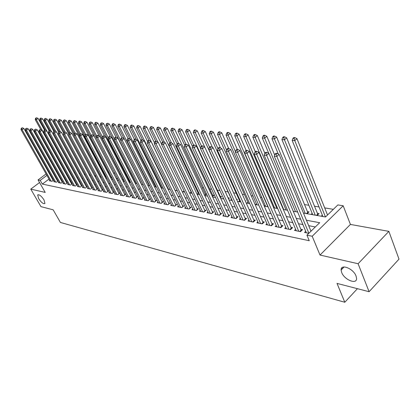 <?xml version="1.0" encoding="UTF-8"?>
<svg xmlns="http://www.w3.org/2000/svg" width="420" height="420" viewBox="0 0 420 420"><rect width="100%" height="100%" fill="white"/><g stroke="black" fill="none" stroke-linecap="round" stroke-linejoin="round"><path stroke-width="0.63" d="M341.675 272.496L341.124 270.039C340.61 263.519 353.362 268.49 356.039 275.998L356.559 278.26C357.131 284.996 344.332 279.909 341.675 272.496M38.63 198.602L37.695 194.996C39.191 194.266 41.297 195.909 44.016 199.915L44.94 203.485C43.449 204.225 41.349 202.597 38.63 198.602M303.461 213.082L325.521 216.983L337.853 204.928L343.187 205.774L312.197 236.25L306.925 235.168L319.673 222.705L306.437 220.243M350.422 224.422L320.014 255.05L358.103 263.734L369.096 291.711L399 259.135L388.873 231.368L350.422 224.422L343.187 205.774M333.354 209.328L324.681 207.895M319.032 206.96L314.428 206.199M308.852 205.28L304.437 204.55M279.867 200.487L279.457 200.419M270.695 198.975L269.792 198.823M261.749 197.495L260.389 197.269M253.029 196.056L251.223 195.757M244.519 194.649L242.298 194.282M236.219 193.279L233.594 192.843M228.113 191.935L225.12 191.441M219.875 190.575L217.334 190.155M211.664 189.221L209.727 188.9M203.653 187.898L202.288 187.672M195.835 186.606L195.022 186.47M188.207 185.346L187.913 185.293M132.001 176.059L131.439 175.964M126.179 175.093L125.307 174.951M120.472 174.153L119.306 173.959M114.875 173.229L113.505 172.998M109.058 172.263L108.087 172.106M103.346 171.323L102.769 171.229M358.103 263.734L388.873 231.368M39.554 182.537L30.776 189.126L45.224 192.418L38.057 179.933L46.095 173.927M369.096 291.711L337.019 283.395L344.794 302.253L60.428 222.464L53.151 209.806L40.966 206.645L30.776 189.126M305.718 231.315L304.553 232.444L308.826 233.31M295.627 229.32L294.499 230.407L300.5 231.625L302.594 229.593L300.836 229.241M285.81 227.383L284.713 228.428L290.556 229.609L292.64 227.609L290.923 227.267M276.244 225.493L275.179 226.496L280.87 227.651L282.949 225.677L281.274 225.346M266.931 223.65L265.897 224.616L271.435 225.74L273.504 223.797L271.877 223.472M257.854 221.855L256.846 222.784L262.248 223.876L264.306 221.965L262.721 221.65M249.008 220.101L248.026 220.999L253.292 222.065L255.339 220.18L253.79 219.87M240.377 218.39L239.421 219.256L244.555 220.295L246.593 218.437L245.086 218.138M231.961 216.72L231.032 217.56L236.04 218.573L238.066 216.741L236.597 216.447M223.75 215.093L222.841 215.901L227.729 216.888L229.745 215.082L228.312 214.798M215.733 213.502L214.851 214.284L219.623 215.25L221.629 213.465L220.227 213.187M207.911 211.948L207.049 212.704L211.706 213.649L213.701 211.885L212.331 211.612M200.267 210.43L199.427 211.16L203.978 212.084L205.963 210.347L204.624 210.079M192.801 208.945L191.982 209.654L196.429 210.551L198.403 208.84L197.096 208.577M185.509 207.496L184.711 208.178L189.053 209.06L191.016 207.37L189.74 207.113M178.379 206.073L177.602 206.74L181.844 207.601L183.797 205.931L182.548 205.684M171.412 204.687L170.651 205.333L174.804 206.173L176.741 204.524L175.523 204.283M164.598 203.333L163.853 203.957L167.911 204.782L169.843 203.154L168.651 202.913M157.93 202.004L157.206 202.613L161.175 203.416L163.091 201.81L161.926 201.574M151.41 200.702L150.701 201.296L154.586 202.083L156.492 200.492L155.353 200.267M145.031 199.432L144.333 200.009L148.139 200.776L150.034 199.206L148.916 198.986M138.784 198.188L138.107 198.744L141.829 199.5L143.714 197.946L142.616 197.731M132.667 196.97L132.006 197.51L135.65 198.251L137.524 196.712L136.453 196.502M126.683 195.773L126.032 196.303L129.602 197.022L131.46 195.51L130.415 195.3M120.818 194.602L120.178 195.116L123.674 195.825L125.528 194.323L124.498 194.124M115.07 193.457L114.445 193.956L117.873 194.649L119.716 193.168L118.708 192.969M109.442 192.334L108.827 192.817L112.187 193.499L114.014 192.034L113.033 191.835M103.924 191.231L103.325 191.704L106.612 192.371L108.433 190.922L107.468 190.727M98.511 190.15L97.928 190.612L101.152 191.263L102.963 189.829L102.018 189.641M93.209 189.089L92.636 189.541L95.797 190.181L97.598 188.764L96.668 188.58M88.006 188.05L87.444 188.491L90.547 189.116L92.337 187.714L91.429 187.535M82.908 187.031L82.357 187.457L85.397 188.076L87.176 186.69L86.284 186.512M77.905 186.029L77.364 186.448L80.346 187.052L82.115 185.682L81.239 185.504M72.991 185.047L72.461 185.456L75.39 186.049L77.149 184.69L76.288 184.522M68.171 184.086L67.657 184.485L70.529 185.062L72.261 183.729L71.431 183.55M63.446 183.136L62.932 183.53L65.756 184.097L67.457 182.794M58.8 182.207L58.301 182.59L61.068 183.152L62.738 181.876M54.243 181.298L53.749 181.666L56.469 182.217L58.107 180.978M106.129 176.573L105.551 176.474M110.948 178.248L111.814 177.56L110.875 177.398M116.645 178.999L117.264 178.511L116.303 178.343M122.367 179.834L122.813 179.477L122.115 179.351M128.252 180.642L128.478 180.458L128.126 180.401M191.095 191.352L190.801 191.299M198.734 192.68L197.915 192.538M204.724 195.541L206.477 194.024L205.186 193.804M212.457 196.618L213.948 195.326L212.63 195.095M220.385 197.715L221.592 196.655L220.238 196.418M228.501 198.823L229.415 198.014L228.029 197.778M236.822 199.941L237.421 199.411L236.507 199.248M245.348 201.08L245.621 200.834L245.207 200.765M307.12 213.728L309.062 211.869L307.33 211.57M317.142 215.502L319.09 213.612L317.315 213.308M79.606 173.492L79.936 173.24M84.462 174.347L84.998 173.938M89.444 175.192L90.153 174.641M94.663 175.938L95.414 175.355M99.981 176.699L100.779 176.08M105.41 177.466L106.249 176.809M112.292 179.272L112.613 179.02M117.773 180.238L118.319 179.807M123.359 181.23L123.916 180.784M130.699 182.527L129.077 182.238L129.633 181.781M135.098 183.089L135.46 182.794M169.754 189.436L170.047 189.189M176.431 190.617L177.014 190.129M183.251 191.819L184.133 191.074M190.228 193.053L191.425 192.034M197.358 194.313L198.886 193.006M215.14 197.463L215.408 197.232M222.847 198.823L223.445 198.298M230.732 200.219L231.562 199.484M238.807 201.647L239.663 200.881M247.076 203.107L247.958 202.319M255.549 204.608L256.452 203.789M264.264 206.115L265.162 205.291M273.499 207.38L274.092 206.834M282.98 208.666L283.248 208.415M311.099 214.431L312.175 213.392M321.221 216.221L322.334 215.14M49.014 179.072L42.352 184.086L309.246 240.713L306.925 235.168M315.32 226.958L308.695 225.682M302.894 224.569L298.51 223.724M292.782 222.621L288.598 221.818M282.944 220.731L278.943 219.959M273.368 218.888L269.546 218.153M264.033 217.093L260.384 216.389M254.945 215.345L251.454 214.672M246.083 213.638L242.75 212.998M237.442 211.974L234.26 211.365M229.016 210.357L225.976 209.769M220.799 208.777L217.896 208.215M212.777 207.233L210.005 206.698M204.944 205.727L202.303 205.217M197.3 204.257L194.775 203.768M189.829 202.818L187.425 202.356M182.537 201.416L180.238 200.97M175.403 200.041L173.213 199.621M168.436 198.702L166.346 198.303M161.621 197.39L159.632 197.006M154.954 196.109L153.064 195.746M148.433 194.854L146.633 194.507M142.054 193.625L140.343 193.3M135.812 192.428L134.185 192.113M129.696 191.252L128.153 190.953M123.711 190.097L122.246 189.819M117.852 188.974L116.461 188.706M112.109 187.866L110.791 187.614M106.486 186.784L105.236 186.543M100.973 185.724L99.792 185.498M95.566 184.684L94.453 184.469M90.269 183.666L89.219 183.461M85.076 182.668L84.084 182.474M79.979 181.687L79.049 181.508M74.981 180.726L74.104 180.558M70.077 179.781L69.258 179.624M65.268 178.857L64.496 178.71M60.543 177.949L59.829 177.812M55.907 177.056L55.241 176.93M51.802 176.972L51.413 177.261M49.765 180.401L49.282 180.763L51.954 181.303L53.56 180.091M53.498 179.981L52.878 179.855M58.06 180.889L57.393 180.758M62.706 181.813L61.987 181.671M67.436 182.758L66.665 182.6M344.794 302.253L357.42 288.687M320.014 255.05L312.197 236.25M42.352 184.086L40.226 180.38L38.057 179.933M55.508 168.934L55.188 169.171L55.692 169.26M59.63 169.958L60.391 170.095M64.37 170.793L65.184 170.94M69.195 171.649L70.072 171.806M74.12 172.52L75.049 172.683M79.139 173.408L80.126 173.581M84.252 174.31L85.302 174.5M89.471 175.234L90.578 175.429M94.789 176.174L95.965 176.384M100.217 177.135L101.462 177.356M105.756 178.117L107.069 178.348M111.405 179.114L112.791 179.361M117.175 180.133L118.634 180.395L89.114 123.968L89.492 122.451L90.794 121.942L89.492 122.451M123.065 181.178L124.604 181.451M135.219 183.325L136.93 183.629M141.498 184.438L143.293 184.753M147.913 185.572L149.798 185.903M154.466 186.732L156.45 187.078M161.17 187.913L163.254 188.286M168.026 189.126L170.21 189.515M175.035 190.37L177.329 190.775M182.212 191.636L184.616 192.061M189.551 192.938L192.071 193.379M197.069 194.266L199.71 194.733M204.766 195.626L207.533 196.114M212.646 197.022L215.549 197.531M220.726 198.45L223.76 198.986M229 199.915L232.181 200.477M237.489 201.411L240.817 202.004M246.194 202.954L249.679 203.569M255.119 204.53L258.772 205.175M264.28 206.152L268.107 206.829M273.688 207.816L277.688 208.525M283.343 209.522L287.537 210.263M293.265 211.276L297.654 212.053M58.501 166.693L58.013 167.055M48.51 172.121L48.904 171.827M51.35 170L51.77 169.685M54.248 167.832L54.705 167.491M57.215 165.617L57.703 165.254M49.718 173.271L49.329 173.565M46.914 175.371L40.226 180.38M300.631 219.166L296.247 218.353M290.519 217.287L286.33 216.51M280.675 215.46L276.675 214.72M271.094 213.68L267.272 212.972M261.765 211.948L258.111 211.271M252.672 210.263L249.181 209.612M243.81 208.614L240.476 207.995M235.174 207.013L231.992 206.419M226.748 205.448L223.708 204.881M218.531 203.921L215.628 203.38M210.509 202.429L207.743 201.915M202.687 200.981L200.041 200.487M195.043 199.558L192.518 199.091M187.577 198.172L185.173 197.726M180.285 196.817L177.991 196.392M173.161 195.494L170.972 195.09M166.194 194.203L164.11 193.814M159.385 192.938L157.4 192.57M152.728 191.698L150.838 191.352M146.213 190.491L144.417 190.155M139.839 189.31L138.133 188.99M133.602 188.15L131.98 187.85M127.496 187.016L125.953 186.727M121.522 185.908L120.057 185.635M115.668 184.821L114.277 184.559M109.93 183.755L108.617 183.509M104.312 182.71L103.068 182.48M98.81 181.687L97.629 181.472M93.413 180.684L92.3 180.479M88.121 179.702L87.071 179.508M82.934 178.742L81.947 178.558M77.847 177.797L76.918 177.623M72.859 176.867L71.983 176.71M67.961 175.959L67.142 175.807M63.163 175.066L62.391 174.925M58.448 174.195L57.729 174.059M53.818 173.334L53.151 173.208M341.864 267.876L342.263 268.853M53.172 180.38L23.882 128.462L22.082 129.727L51.172 181.146M21.714 128.284L22.433 127.78L21.278 128.242L21.714 128.284L22.082 129.727L21 129.617L50.059 180.92M23.882 128.462L22.433 127.78M21.278 128.242L21 129.617M44.546 130.121L38.11 118.461L36.346 119.7L35.243 119.611L40.892 129.801M64.664 170.846L36.346 119.7L35.973 118.277L36.682 117.779L35.532 118.241L35.973 118.277M35.243 119.611L35.532 118.241M36.682 117.779L38.11 118.461M57.692 181.293L28.266 128.909L26.46 130.19L55.676 182.059M26.087 128.73L26.812 128.221L25.646 128.683L26.087 128.73L26.46 130.19L25.357 130.074L54.542 181.828M28.266 128.909L26.812 128.221M25.646 128.683L25.357 130.074M62.291 182.217L32.739 129.365L30.917 130.657L60.26 182.984M30.539 129.181L31.269 128.667L30.088 129.134L30.539 129.181L30.917 130.657L29.794 130.536L59.105 182.753M32.739 129.365L31.269 128.667M30.088 129.134L29.794 130.536M66.98 183.162L37.296 129.827L35.464 131.129L64.932 183.928M35.081 129.644L35.81 129.124L34.618 129.596L35.081 129.644L35.464 131.129L34.319 131.014L63.756 183.692M37.296 129.827L35.81 129.124M34.618 129.596L34.319 131.014M71.752 184.123L41.942 130.3L40.094 131.618L69.689 184.895M39.706 130.116L40.441 129.591L39.239 130.069L39.706 130.116L40.094 131.618L38.929 131.497L68.492 184.653M41.942 130.3L40.441 129.591M39.239 130.069L38.929 131.497M49.145 130.751L42.583 118.813L40.808 120.062L39.685 119.973L45.287 130.121M69.242 171.659L40.808 120.062L40.43 118.624L41.144 118.125L40.693 118.088L39.984 118.587L40.43 118.624M39.685 119.973L39.984 118.587M41.144 118.125L42.583 118.813M53.834 131.397L47.14 119.17L45.355 120.43L44.21 120.341L49.812 130.531M51.235 131.145L45.355 120.43L44.977 118.976L45.691 118.472L45.229 118.44L44.515 118.944L44.977 118.976M44.21 120.341L44.515 118.944M45.691 118.472L47.14 119.17M58.627 132.095L51.786 119.532L49.991 120.808L48.825 120.713L54.448 130.998M55.818 131.486L49.991 120.808L49.602 119.338L50.321 118.829L49.854 118.792L49.135 119.301L49.602 119.338M48.825 120.713L49.135 119.301M50.321 118.829L51.786 119.532M63.625 133.019L56.522 119.9L54.715 121.186L53.524 121.091L59.241 131.607M60.491 131.833L54.715 121.186L54.322 119.705L55.041 119.191L53.844 119.669L54.322 119.705M53.524 121.091L53.844 119.669M55.041 119.191L56.522 119.9M76.613 185.105L46.673 130.783L44.819 132.111L74.534 185.876M44.42 130.594L45.166 130.064L43.948 130.547L44.42 130.594L44.819 132.111L43.627 131.99L73.311 185.63M46.673 130.783L45.166 130.064M43.948 130.547L43.627 131.99M68.723 133.975L61.341 120.278L59.525 121.58L58.317 121.48L64.15 132.258M65.252 132.179L59.525 121.58L59.126 120.083L59.855 119.564L59.367 119.527L58.643 120.047L59.126 120.083M58.317 121.48L58.643 120.047M59.855 119.564L61.341 120.278M81.569 186.102L51.502 131.276L49.634 132.615L79.475 186.874M49.235 131.087L49.98 130.552L48.746 131.035L49.235 131.087L49.634 132.615L48.421 132.489L78.23 186.622M51.502 131.276L49.98 130.552M48.746 131.035L48.421 132.489M73.92 134.951L66.26 120.661L64.433 121.973L63.2 121.873L69.148 132.935M70.135 132.578L64.433 121.973L64.029 120.467L64.759 119.942L64.265 119.9L63.535 120.425L64.029 120.467M63.2 121.873L63.535 120.425M64.759 119.942L66.26 120.661M86.62 187.126L56.427 131.775L54.548 133.135L84.509 187.892M54.138 131.586L54.889 131.045L53.645 131.534L54.138 131.586L54.548 133.135L53.309 133.004L83.239 187.64M56.427 131.775L54.889 131.045M53.645 131.534L53.309 133.004M100.653 176.174L71.274 121.049L69.436 122.377L68.177 122.278L74.251 133.623M75.159 133.082L69.436 122.377L69.027 120.855L69.762 120.325L69.258 120.283L68.523 120.813L69.027 120.855M68.177 122.278L68.523 120.813M69.762 120.325L71.274 121.049M91.765 188.16L61.451 132.284L59.556 133.66L89.639 188.932M59.141 132.095L59.897 131.549L58.637 132.043L59.141 132.095L59.556 133.66L58.296 133.523L88.347 188.674M61.451 132.284L59.897 131.549M58.637 132.043L58.296 133.523M105.882 177.098L76.393 121.448L74.54 122.792L73.258 122.687L79.569 134.547M80.33 133.686L74.54 122.792L74.125 121.249L74.865 120.713L74.351 120.677L73.61 121.212L74.125 121.249M73.258 122.687L73.61 121.212M74.865 120.713L76.393 121.448M97.015 189.221L66.575 132.809L64.669 134.195L94.873 189.992M64.244 132.615L65.011 132.064L63.73 132.562L64.244 132.615L64.669 134.195L63.383 134.059L93.555 189.725M66.575 132.809L65.011 132.064M63.73 132.562L63.383 134.059M111.211 178.038L81.606 121.858L79.748 123.212L78.435 123.107L84.998 135.508M85.659 134.4L79.748 123.212L79.322 121.658L80.068 121.117L79.543 121.076L78.797 121.616L79.322 121.658M78.435 123.107L78.797 121.616M80.068 121.117L81.606 121.858M101.141 191.263L102.364 190.291L71.804 133.339L69.888 134.741L100.207 191.074M69.458 133.145L70.224 132.584L68.933 133.093L69.458 133.145L69.888 134.741L68.57 134.605L98.863 190.801M71.804 133.339L70.224 132.584M68.933 133.093L68.57 134.605M116.639 178.988L86.93 122.273L85.055 123.643L83.722 123.533L90.542 136.495M91.093 135.13L85.055 123.643L84.625 122.068L85.376 121.522L84.84 121.48L84.089 122.031L84.625 122.068M83.722 123.533L84.089 122.031M85.376 121.522L86.93 122.273M106.586 192.365L107.819 191.384L77.138 133.886L75.212 135.298L105.651 192.176M74.776 133.686L75.547 133.119L74.24 133.633L74.776 133.686L75.212 135.298L73.867 135.161L104.281 191.898M77.138 133.886L75.547 133.119M74.24 133.633L73.867 135.161M99.293 136.007L92.363 122.698L90.479 124.079L89.114 123.968M96.642 135.886L90.479 124.079L90.038 122.493M90.794 121.942L92.363 122.698M112.145 193.489L113.384 192.497L82.588 134.437L80.645 135.87L111.2 193.3M80.204 134.243L80.981 133.67L79.653 134.185L80.204 134.243L80.645 135.87L79.28 135.728L109.804 193.016M82.588 134.437L80.981 133.67M79.653 134.185L79.28 135.728M104.769 136.39L97.907 123.128L96.012 124.53L94.615 124.415L124.231 181.382M102.417 136.868L96.012 124.53L95.561 122.924L96.322 122.362L95.765 122.32L95.004 122.882L95.561 122.924M94.615 124.415L95.004 122.882M96.322 122.362L97.907 123.128M117.815 194.639L119.059 193.636L88.153 135.004L86.2 136.453L116.87 194.444M85.748 134.804L86.531 134.227L85.186 134.747L85.748 134.804L86.2 136.453L84.798 136.306L115.442 194.156M88.153 135.004L86.531 134.227M85.186 134.747L84.798 136.306M110.355 136.778L103.561 123.569L101.656 124.987L100.233 124.871L129.948 182.396M108.323 137.917L101.656 124.987L101.204 123.365L101.966 122.798L100.632 123.317L101.204 123.365M100.233 124.871L100.632 123.317M101.966 122.798L103.561 123.569M123.601 195.809L124.856 194.796L93.833 135.581L91.87 137.046L122.651 195.615M91.408 135.382L92.195 134.799L90.836 135.324L91.408 135.382L91.87 137.046L90.442 136.894L121.196 195.321M93.833 135.581L92.195 134.799M90.836 135.324L90.442 136.894M116.072 137.198L109.342 124.021L107.426 125.454L105.971 125.333L135.786 183.424M114.361 138.994L107.426 125.454L106.964 123.811L107.73 123.239L106.381 123.769L106.964 123.811M105.971 125.333L106.381 123.769M107.73 123.239L109.342 124.021M129.507 197.006L130.767 195.983L99.64 136.174L97.661 137.655L128.552 196.812M97.193 135.97L97.986 135.377L97.398 135.319L96.611 135.912L97.193 135.97L97.661 137.655L96.201 137.503L127.066 196.513M99.64 136.174L97.986 135.377M96.611 135.912L96.201 137.503M121.999 137.797L115.243 124.483L113.316 125.927L111.83 125.806L141.74 184.48M143.246 184.748L113.316 125.927L112.844 124.273L113.615 123.695L113.022 123.648L112.25 124.226L112.844 124.273M111.83 125.806L112.25 124.226M113.615 123.695L115.243 124.483M135.539 198.224L136.81 197.19L105.572 136.778L103.583 138.275L134.578 198.03M103.105 136.573L103.903 135.975L103.304 135.912L102.506 136.511L103.105 136.573L103.583 138.275L102.086 138.117L133.061 197.726M105.572 136.778L103.903 135.975M102.506 136.511L102.086 138.117M128.116 138.537L121.275 124.95L119.333 126.415L117.815 126.294L124.052 138.616M149.357 185.829L119.333 126.415L118.85 124.74L119.632 124.157L119.023 124.11L118.246 124.693L118.85 124.74M117.815 126.294L118.246 124.693M119.632 124.157L121.275 124.95M141.703 199.474L142.973 198.424L111.631 137.393L109.63 138.91L140.737 199.28M109.148 137.188L109.945 136.584L109.337 136.521L108.533 137.125L109.148 137.188L109.63 138.91L108.103 138.747L139.183 198.965M111.631 137.393L109.945 136.584M108.533 137.125L108.103 138.747M134.431 139.419L127.433 125.433L125.48 126.914L123.931 126.788L130.1 139.062M155.6 186.931L125.48 126.914L124.992 125.218L125.774 124.63L125.155 124.583L124.373 125.171L124.992 125.218M123.931 126.788L124.373 125.171M125.774 124.63L127.433 125.433M147.992 200.75L149.273 199.684L117.831 138.023L115.815 139.555L147.021 200.55M115.322 137.818L116.13 137.203L115.505 137.141L114.697 137.755L115.322 137.818L115.815 139.555L114.256 139.393L145.441 200.23M117.831 138.023L116.13 137.203M114.697 137.755L114.256 139.393M140.884 140.333L133.728 125.927L131.764 127.423L130.179 127.292L136.279 139.519M161.968 188.055L131.764 127.423L131.266 125.706L132.053 125.113L131.418 125.06L130.631 125.659L131.266 125.706M130.179 127.292L130.631 125.659M132.053 125.113L133.728 125.927M154.423 202.046L155.71 200.975L124.168 138.668L122.141 140.222L153.447 201.852M121.637 138.458L122.446 137.839L121.811 137.776L120.997 138.395L121.637 138.458L122.141 140.222L120.545 140.054L151.83 201.521M124.168 138.668L122.446 137.839M120.997 138.395L120.545 140.054M147.583 141.482L140.165 126.425L138.185 127.942L136.568 127.811L142.595 139.981M168.478 189.21L138.185 127.942L137.681 126.21L138.474 125.601L137.823 125.554L137.035 126.158L137.681 126.21M136.568 127.811L137.035 126.158M138.474 125.601L140.165 126.425M160.991 203.38L162.288 202.293L130.646 139.33L128.609 140.9L160.015 203.18M128.095 139.12L128.914 138.49L128.258 138.427L127.444 139.052L128.095 139.12L128.609 140.9L126.977 140.726L158.356 202.844M130.646 139.33L128.914 138.49M127.444 139.052L126.977 140.726M154.481 142.769L146.743 126.94L144.753 128.473L143.099 128.336L149.09 140.522M175.13 190.386L144.753 128.473L144.239 126.719L145.036 126.11L144.375 126.058L143.577 126.667L144.239 126.719M143.099 128.336L143.577 126.667M145.036 126.11L146.743 126.94M167.706 204.74L169.008 203.637L137.277 140.002L135.224 141.593L166.724 204.54M134.704 139.792L135.529 139.156L134.857 139.088L134.038 139.724L134.704 139.792L135.224 141.593L133.555 141.419L165.034 204.199M137.277 140.002L135.529 139.156M134.038 139.724L133.555 141.419M161.542 144.097L153.473 127.465L151.473 129.014L149.777 128.877L155.783 141.194M157.768 141.95L151.473 129.014L150.948 127.244L151.751 126.625L151.074 126.572L150.271 127.192L150.948 127.244M149.777 128.877L150.271 127.192M151.751 126.625L153.473 127.465M174.573 206.131L175.886 205.013L144.065 140.695L141.997 142.301L173.586 205.926M141.466 140.48L142.296 139.839L141.608 139.766L140.784 140.411L141.466 140.48L141.997 142.301L140.291 142.123L171.853 205.579M144.065 140.695L142.296 139.839M140.784 140.411L140.291 142.123M191.242 192.192L160.361 128L158.345 129.57L156.613 129.428L162.703 142.018M164.566 142.459L158.345 129.57L157.815 127.78L158.618 127.15L157.925 127.097L157.117 127.722L157.815 127.78M156.613 129.428L157.117 127.722M158.618 127.15L160.361 128M181.592 207.548L182.91 206.419L151.011 141.398L148.932 143.031L180.6 207.349M148.391 141.183L149.221 140.532L148.523 140.464L147.688 141.115L148.391 141.183L148.932 143.031L147.184 142.847L178.831 206.992M151.011 141.398L149.221 140.532M147.688 141.115L147.184 142.847M198.366 193.452L167.407 128.552L165.38 130.142L163.606 129.995L169.838 142.994M171.518 142.968L165.38 130.142L164.834 128.326L165.648 127.691L164.939 127.638L164.126 128.273L164.834 128.326M163.606 129.995L164.126 128.273M165.648 127.691L167.407 128.552M188.774 209.003L190.103 207.858L158.125 142.123L156.03 143.777L187.782 208.803M155.479 141.907L156.314 141.246L155.6 141.172L154.76 141.834L155.479 141.907L156.03 143.777L154.24 143.588L185.971 208.435M158.125 142.123L156.314 141.246M154.76 141.834L154.24 143.588M205.648 194.744L174.62 129.113L172.578 130.72L170.767 130.578L177.146 144.002M178.637 143.493L172.578 130.72L172.027 128.888L172.841 128.247L172.116 128.189L171.297 128.83L172.027 128.888M170.767 130.578L171.297 128.83M172.841 128.247L174.62 129.113M196.124 210.494L197.458 209.333L165.406 142.863L163.301 144.538L195.127 210.289M162.74 142.648L163.579 141.976L162.845 141.902L162.005 142.569L162.74 142.648L163.301 144.538L161.469 144.344L193.274 209.916M165.406 142.863L163.579 141.976M162.005 142.569L161.469 144.344M213.097 196.061L182.002 129.691L179.954 131.318L178.091 131.166L184.716 145.226M186.023 144.233L179.954 131.318L179.387 129.46L180.206 128.809L179.466 128.751L178.642 129.402L179.387 129.46M178.091 131.166L178.642 129.402M180.206 128.809L182.002 129.691M203.648 212.016L204.986 210.84L172.867 143.624L170.751 145.32L202.645 211.811M170.173 143.404L171.024 142.727L170.273 142.653L169.423 143.325L170.173 143.404L170.751 145.32L168.872 145.121L200.75 211.428M172.867 143.624L171.024 142.727M169.423 143.325L168.872 145.121M220.721 197.416L189.567 130.279L187.504 131.927L185.598 131.775L192.518 146.606M193.615 145.058L187.504 131.927L186.926 130.048L187.751 129.392L186.989 129.334L186.165 129.99L186.926 130.048M185.598 131.775L186.165 129.99M187.751 129.392L189.567 130.279M211.349 213.575L212.698 212.384L180.516 144.401L178.385 146.118L210.341 213.371M177.797 144.181L178.652 143.493L177.881 143.414L177.025 144.102L177.797 144.181L178.385 146.118L176.458 145.918L208.399 212.977M180.516 144.401L178.652 143.493M177.025 144.102L176.458 145.918M228.527 198.797L197.311 130.888L195.237 132.557L193.284 132.4L200.513 148.04M201.5 146.139L195.237 132.557L194.649 130.651L195.478 129.985L194.696 129.922L193.867 130.589L194.649 130.651M193.284 132.4L193.867 130.589M195.478 129.985L197.311 130.888M219.235 215.171L220.589 213.964L188.354 145.199L186.207 146.937L218.222 214.966M185.609 144.974L186.47 144.28L185.677 144.202L184.821 144.895L185.609 144.974L186.207 146.937L184.233 146.732L216.237 214.562M220.589 213.964L220.752 214.242M188.354 145.199L186.47 144.28M184.821 144.895L184.233 146.732M212.483 147.42L205.254 131.507L203.165 133.198L201.164 133.035L232.003 200.445M209.585 147.263L203.165 133.198L202.566 131.271L203.401 130.594L202.597 130.531L201.763 131.208L202.566 131.271M201.164 133.035L201.763 131.208M203.401 130.594L205.254 131.507M227.315 216.804L228.674 215.586L196.392 146.018L194.234 147.782L226.296 216.599M193.62 145.792L194.486 145.089L193.678 145.005L192.811 145.709L193.62 145.792L194.234 147.782L192.208 147.567L224.259 216.19M228.674 215.586L228.853 215.885M196.392 146.018L194.486 145.089M192.811 145.709L192.208 147.567M220.516 147.982L213.392 132.143L211.291 133.854L209.239 133.686L240.109 201.878M217.948 148.596L211.291 133.854L210.677 131.901L211.517 131.219L210.698 131.155L209.858 131.838L210.677 131.901M209.239 133.686L209.858 131.838M211.517 131.219L213.392 132.143M235.589 218.484L236.959 217.245L204.635 146.858L202.466 148.643L234.57 218.274M201.841 146.627L202.708 145.913L201.878 145.829L201.012 146.543L201.841 146.627L202.466 148.643L200.387 148.423L232.486 217.854M236.959 217.245L237.148 217.571M204.635 146.858L202.708 145.913M201.012 146.543L200.387 148.423M228.743 148.549L221.734 132.793L219.623 134.526L217.518 134.358L248.414 203.348M226.59 150.124L219.623 134.526L218.999 132.552L219.844 131.859L218.999 131.791L218.153 132.484L218.999 132.552M217.518 134.358L218.153 132.484M219.844 131.859L221.734 132.793M244.072 220.201L245.453 218.941L213.097 147.719L210.914 149.53L243.049 219.991M210.273 147.488L211.15 146.764L210.294 146.68L209.422 147.399L210.273 147.488L210.914 149.53L208.782 149.305L240.912 219.56M245.453 218.941L245.658 219.292M213.097 147.719L211.15 146.764M209.422 147.399L208.782 149.305M237.3 149.394L230.291 133.46L228.17 135.219L226.013 135.046L256.925 204.85M235.452 151.715L228.17 135.219L227.53 133.214L228.38 132.51L227.514 132.447L226.669 133.15L227.53 133.214M226.013 135.046L226.669 133.15M228.38 132.51L230.291 133.46M252.772 221.959L254.158 220.684L221.781 148.601L219.581 150.439L251.748 221.755M218.93 148.37L219.812 147.635L218.935 147.546L218.053 148.281L218.93 148.37L219.581 150.439L217.392 150.208L249.553 221.309M254.158 220.684L254.378 221.062M221.781 148.601L219.812 147.635M218.053 148.281L217.392 150.208M246.141 150.407L239.075 134.143L236.938 135.928L234.728 135.749L265.645 206.393M267.86 206.787L236.938 135.928L236.287 133.896L237.143 133.187L236.255 133.119L235.4 133.828L236.287 133.896M234.728 135.749L235.4 133.828M237.143 133.187L239.075 134.143M261.692 223.766L263.083 222.474L230.696 149.51L228.485 151.373L260.663 223.555M227.819 149.273L228.701 148.528L227.803 148.439L226.921 149.184L227.819 149.273L228.485 151.373L226.238 151.137L258.41 223.104M263.083 222.474L263.324 222.878M230.696 149.51L228.701 148.528M226.921 149.184L226.238 151.137M255.339 151.741L248.089 134.846L245.941 136.657L243.668 136.474L274.586 207.974M276.859 208.378L245.941 136.657L245.275 134.6L246.131 133.875L245.222 133.807L244.361 134.526L245.275 134.6M243.668 136.474L244.361 134.526M246.131 133.875L248.089 134.846M270.848 225.619L272.244 224.306L239.852 150.439L237.631 152.329L269.813 225.409M236.948 150.203L237.835 149.447L236.912 149.357L236.024 150.108L236.948 150.203L237.631 152.329L235.321 152.087L267.503 224.941M272.244 224.306L272.501 224.737M239.852 150.439L237.835 149.447M236.024 150.108L235.321 152.087M264.821 153.216L257.339 135.571L255.181 137.403L252.851 137.214L283.752 209.596M286.083 210.005L255.181 137.403L254.499 135.319L255.365 134.584L254.431 134.516L253.565 135.245L254.499 135.319M252.851 137.214L253.565 135.245M255.365 134.584L257.339 135.571M280.24 227.519L281.642 226.191L249.26 151.4L247.023 153.316L279.2 227.309M246.33 151.158L247.222 150.392L246.272 150.297L245.38 151.064L246.33 151.158L247.023 153.316L244.65 153.069L276.832 226.832M281.642 226.191L281.92 226.653M249.26 151.4L247.222 150.392M245.38 151.064L244.65 153.069M274.68 155.053L266.847 136.311L264.679 138.175L262.279 137.981L268.748 153.332M295.549 211.68L264.679 138.175L263.975 136.059L264.847 135.314L263.886 135.24L263.02 135.986L263.975 136.059M262.279 137.981L263.02 135.986M264.847 135.314L266.847 136.311M289.879 229.472L291.291 228.123L258.93 152.381L256.683 154.329L288.839 229.262M255.969 152.14L256.872 151.363L255.896 151.263L254.993 152.04L255.969 152.14L256.683 154.329L254.242 154.072L286.409 228.769M291.291 228.123L291.59 228.617M258.93 152.381L256.872 151.363M254.993 152.04L254.242 154.072M307.976 212.909L276.612 137.072L274.428 138.962L271.966 138.763L278.318 154.046M305.261 213.402L274.428 138.962L273.714 136.815L274.591 136.064L273.604 135.986L272.732 136.742L273.714 136.815M271.966 138.763L272.732 136.742M274.591 136.064L276.612 137.072M299.78 231.478L301.198 230.108L268.879 153.395L266.616 155.369L298.741 231.268M265.886 153.153L266.789 152.36L265.786 152.261L264.884 153.048L265.886 153.153L266.616 155.369L264.107 155.106L296.242 230.759M301.198 230.108L301.523 230.633M268.879 153.395L266.789 152.36M264.884 153.048L264.107 155.106M317.977 214.688L286.65 137.855L284.456 139.771L281.925 139.566L312.716 214.72M315.236 215.166L284.456 139.771L283.726 137.597L284.603 136.831L283.589 136.757L282.713 137.519L283.726 137.597M281.925 139.566L282.713 137.519M284.603 136.831L286.65 137.855M310.984 231.194L279.106 154.434L276.832 156.44L308.884 233.252M276.087 154.187L276.995 153.389L275.961 153.284L275.053 154.082L276.087 154.187L276.832 156.44L274.255 156.172L306.343 232.806M279.106 154.434L276.995 153.389M275.053 154.082L274.255 156.172M341.659 269.483L341.213 269.147M327.537 215.019L296.971 138.663L294.767 140.606L292.163 140.396L322.891 216.515M325.479 216.977L294.767 140.606L294.016 138.401L294.898 137.624L293.858 137.545L292.976 138.322L294.016 138.401M292.163 140.396L292.976 138.322M294.898 137.624L296.971 138.663M169.99 189.068L169.591 189.404M176.946 189.992L176.243 190.58M184.06 190.922L183.041 191.783M191.153 192.029L189.992 193.011M198.266 193.274L197.101 194.271M205.538 194.544L204.624 195.332M212.977 195.846L212.352 196.392M220.589 197.179L220.269 197.463M262.238 223.876L263.319 222.873M271.394 225.729L272.48 224.71M280.791 227.63L281.883 226.595M297.339 211.307L296.725 211.89M290.435 229.583L291.532 228.533M307.918 212.83L306.999 213.707M307.681 212.42L306.443 213.607M300.337 231.588L301.439 230.522M317.898 214.578L316.979 215.471M317.662 214.163L316.418 215.371M341.124 270.039L344.08 266.957M37.695 194.996L38.089 194.696"/></g></svg>
